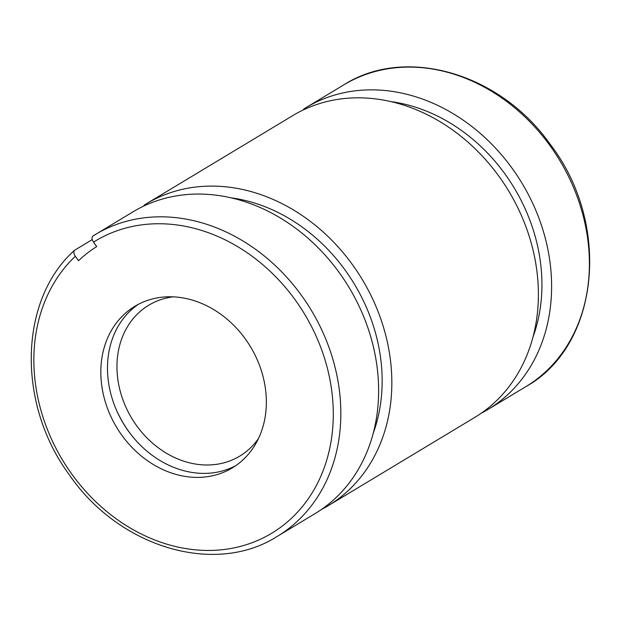 <?xml version="1.0" encoding="UTF-8"?>
<svg xmlns="http://www.w3.org/2000/svg" width="621" height="621" viewBox="0 0 621 621"><rect width="100%" height="100%" fill="white"/><g stroke="black" fill="none" stroke-linecap="round" stroke-linejoin="round"><path stroke-width="0.93" d="M74.411 250.403C19.003 299.889 16.674 403.448 69.102 474.506C118.828 547.474 214.92 576.218 277.176 536.435A176.217 145.919 -121.1 0 0 311.245 310.19A176.217 145.919 -121.1 0 0 95.323 234.536A176.217 145.919 -121.1 0 0 92.909 236.027C91.551 237.315 91.745 239.357 93.499 242.143L96.697 246.584A165.202 136.799 58.9 0 0 78.518 260.719L75.312 256.271C73.557 253.484 73.363 251.443 74.73 250.162L74.435 250.387M140.059 303.467A94.353 78.13 -121.1 0 0 134.904 306.269A94.353 78.13 -121.1 0 0 116.663 427.403A94.353 78.13 -121.1 0 0 232.27 467.916A94.353 78.13 -121.1 0 0 252.289 349.84A94.353 78.13 -121.1 0 0 140.059 303.467M92.25 239.605L74.73 250.162M277.176 536.435L314.963 513.676A176.217 145.919 -121.1 0 0 349.033 287.438A176.217 145.919 -121.1 0 0 133.111 211.777L92.878 236.05M373.159 433.404A165.202 136.799 -121.1 0 0 231.276 197.858M321.445 509.484A176.217 145.919 -121.1 0 0 328.183 505.711A176.217 145.919 -121.1 0 0 362.253 279.473A176.217 145.919 -121.1 0 0 146.331 203.812A176.217 145.919 -121.1 0 0 143.917 205.303L144.282 205.815M328.183 505.711L474.731 417.436A176.217 145.919 -121.1 0 0 508.801 191.198A176.217 145.919 -121.1 0 0 292.879 115.537L146.331 203.812M532.934 337.172A165.202 136.799 -121.1 0 0 391.044 101.619M481.213 413.244A176.217 145.919 -121.1 0 0 487.951 409.48A176.217 145.919 -121.1 0 0 522.02 183.234A176.217 145.919 -121.1 0 0 306.099 107.573A176.217 145.919 -121.1 0 0 303.685 109.071L304.049 109.583M115.669 408.222A99.903 82.725 -121.1 0 0 133.15 437.246M173.127 296.838A88.112 72.96 -121.1 0 0 153.597 302.582A88.112 72.96 -121.1 0 0 148.784 305.19A88.112 72.96 -121.1 0 0 131.753 418.313A88.112 72.96 -121.1 0 0 239.714 456.14A88.112 72.96 -121.1 0 0 258.476 438.535M138.297 304.36A94.353 78.13 -121.1 0 0 123.323 423.39A94.353 78.13 -121.1 0 0 235.545 465.804M75.312 256.271A170.666 141.324 -121.1 0 0 140.362 533.54A170.666 141.324 -121.1 0 0 330.962 385.424A170.666 141.324 -121.1 0 0 93.499 242.143M487.951 409.48L525.731 386.72A176.217 145.919 -121.1 0 0 559.8 160.474A176.217 145.919 -121.1 0 0 343.879 84.813L306.099 107.573M525.731 386.72C599.777 345.625 611.732 223.801 549.927 143.932C499.703 72.874 405.288 45.643 343.879 84.813"/></g></svg>
